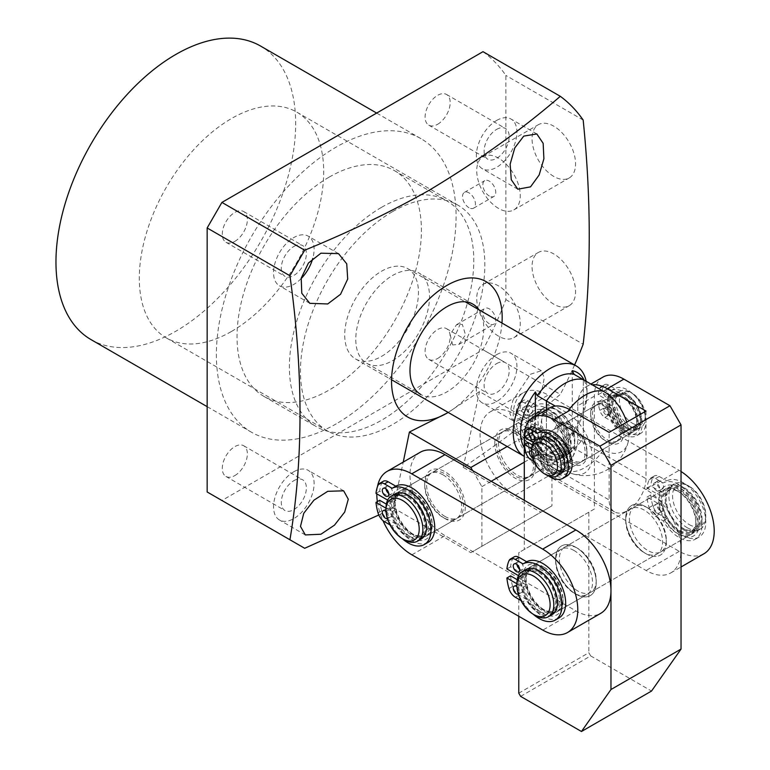 <?xml version="1.0" encoding="UTF-8"?>
<svg xmlns="http://www.w3.org/2000/svg" width="770" height="770" viewBox="0 0 770 770"><rect width="100%" height="100%" fill="white"/><g stroke="black" fill="none" stroke-linecap="round" stroke-linejoin="round"><path stroke-width="0.58" stroke-dasharray="3.85 2.89" d="M553.438 436.831A20.857 12.041 60 0 1 567.067 455.214A20.857 12.041 60 0 1 563.871 471.933A20.857 12.041 60 0 1 553.438 470.894A20.857 12.041 60 0 1 539.809 452.51A20.857 12.041 60 0 1 543.014 435.801A20.857 12.041 60 0 1 553.438 436.831M623.507 430.44A20.857 12.041 -120 0 0 633.941 431.479A20.857 12.041 -120 0 0 637.137 414.761A20.857 12.041 -120 0 0 623.507 396.377A20.857 12.041 -120 0 0 613.074 395.347A20.857 12.041 -120 0 0 609.879 412.065A20.857 12.041 -120 0 0 623.507 430.44M623.507 429.381A19.558 11.29 -120 0 0 633.287 430.343A19.558 11.29 -120 0 0 636.28 414.674A19.558 11.29 -120 0 0 623.507 397.445A19.558 11.29 -120 0 0 613.729 396.473A19.558 11.29 -120 0 0 610.726 412.142A19.558 11.29 -120 0 0 623.507 429.381M626.828 427.466A19.558 11.29 -120 0 0 636.607 428.428A19.558 11.29 -120 0 0 639.601 412.758A19.558 11.29 -120 0 0 626.828 395.53A19.558 11.29 -120 0 0 617.049 394.558A19.558 11.29 -120 0 0 614.046 410.227A19.558 11.29 -120 0 0 626.828 427.466M550.117 439.814A19.558 11.29 60 0 1 562.899 457.043A19.558 11.29 60 0 1 559.896 472.713A19.558 11.29 60 0 1 550.117 471.75A19.558 11.29 60 0 1 537.345 454.512A19.558 11.29 60 0 1 540.338 438.842A19.558 11.29 60 0 1 550.117 439.814M553.438 437.899A19.558 11.29 60 0 1 566.22 455.128A19.558 11.29 60 0 1 563.216 470.797A19.558 11.29 60 0 1 553.438 469.835A19.558 11.29 60 0 1 540.665 452.596A19.558 11.29 60 0 1 543.659 436.927A19.558 11.29 60 0 1 553.438 437.899M626.828 428.524A20.857 12.041 -120 0 0 637.252 429.564A20.857 12.041 -120 0 0 640.457 412.845A20.857 12.041 -120 0 0 626.828 394.461A20.857 12.041 -120 0 0 616.395 393.432A20.857 12.041 -120 0 0 613.199 410.141A20.857 12.041 -120 0 0 626.828 428.524M630.514 426.397A20.857 12.041 -120 0 0 640.938 427.437A20.857 12.041 -120 0 0 645.26 417.879A20.857 12.041 -120 0 0 630.514 392.334L630.514 392.334A20.857 12.041 -120 0 0 620.081 391.304A20.857 12.041 -120 0 0 616.885 408.013A20.857 12.041 -120 0 0 630.514 426.397M560.55 473.848A20.857 12.041 60 0 1 550.117 472.809A20.857 12.041 60 0 1 536.488 454.425A20.857 12.041 60 0 1 539.693 437.716M632.353 423.202A18.249 10.539 -120 0 0 645.26 415.752A18.249 10.539 -120 0 0 632.353 393.393L630.514 392.334L632.353 393.393A18.249 10.539 -120 0 0 619.446 400.852A18.249 10.539 -120 0 0 632.353 423.202M546.431 474.946A20.857 12.041 60 0 1 531.685 449.391M569.203 409.342A44.333 25.593 120 0 0 566.71 412.672A35.853 20.694 60 0 1 591.87 452.885A35.853 20.694 60 0 1 572.87 473.887A35.853 20.694 60 0 1 566.71 471.211L546.431 459.498A44.333 25.593 120 0 0 564.872 455.782A44.333 25.593 120 0 0 583.313 438.207L583.313 379.668L583.313 438.207A44.333 25.593 -60 0 1 564.872 455.782A44.333 25.593 -60 0 1 546.431 459.498L537.21 454.175L535.371 455.705A46.941 27.104 -60 0 1 524.303 447.793M570.406 463.232A23.466 13.552 60 0 1 553.803 434.492A23.466 13.552 60 0 1 570.406 424.905L570.406 424.905A23.466 13.552 60 0 1 587 453.655A23.466 13.552 60 0 1 570.406 463.232A23.466 13.552 60 0 1 553.803 472.809A23.466 13.552 60 0 1 537.21 444.069A23.466 13.552 60 0 1 553.803 434.492A23.466 13.552 60 0 1 553.813 434.492A23.466 13.552 60 0 1 570.406 463.232L570.406 461.105A20.857 12.041 60 0 1 556.777 442.721A20.857 12.041 60 0 1 559.973 426.003A20.857 12.041 60 0 1 570.406 427.032A20.857 12.041 60 0 1 584.035 445.416A20.857 12.041 60 0 1 580.83 462.135A20.857 12.041 60 0 1 570.406 461.105A20.857 12.041 -120 0 0 555.651 435.55L553.803 434.492L555.651 435.55A20.857 12.041 -120 0 0 545.218 434.521A20.857 12.041 -120 0 0 542.022 451.239A20.857 12.041 -120 0 0 555.651 469.623A20.857 12.041 -120 0 0 566.085 470.653A20.857 12.041 -120 0 0 570.406 461.105M572.245 425.974L570.406 424.905L572.245 425.974A20.857 12.041 -120 0 0 561.821 424.944A20.857 12.041 -120 0 0 558.616 441.653A20.857 12.041 -120 0 0 572.245 460.036A20.857 12.041 -120 0 0 582.678 461.076A20.857 12.041 -120 0 0 587 451.518A20.857 12.041 -120 0 0 572.245 425.974L572.245 425.974M607.28 403.615A23.466 13.552 -120 0 0 590.686 413.201A23.466 13.552 -120 0 0 607.28 441.942L607.28 441.942A23.466 13.552 -120 0 0 623.873 432.365A23.466 13.552 -120 0 0 607.28 403.615A23.466 13.552 60 0 1 623.873 394.038A23.466 13.552 60 0 1 640.467 422.778A23.466 13.552 60 0 1 623.873 432.365L623.873 432.365A23.466 13.552 60 0 1 607.28 403.615L607.28 405.742A20.857 12.041 60 0 1 611.601 396.194A20.857 12.041 60 0 1 622.035 397.233A20.857 12.041 60 0 1 635.654 415.617A20.857 12.041 60 0 1 632.459 432.326A20.857 12.041 60 0 1 622.035 431.296L623.873 432.365L622.035 431.296A20.857 12.041 60 0 1 607.28 405.742A20.857 12.041 60 0 1 620.909 424.126A20.857 12.041 60 0 1 617.713 440.844A20.857 12.041 60 0 1 607.28 439.814A20.857 12.041 60 0 1 593.651 421.431A20.857 12.041 60 0 1 596.846 404.712A20.857 12.041 60 0 1 607.28 405.742M605.432 440.873L607.28 441.942L605.432 440.873A20.857 12.041 60 0 1 590.686 415.328A20.857 12.041 60 0 1 595.008 405.78A20.857 12.041 60 0 1 605.432 406.81A20.857 12.041 60 0 1 619.061 425.194A20.857 12.041 60 0 1 615.865 441.913A20.857 12.041 60 0 1 605.432 440.873M566.71 471.211A44.333 25.593 120 0 0 585.152 467.486A44.333 25.593 120 0 0 603.593 449.921A35.853 20.694 -120 0 0 628.185 441.951A35.853 20.694 -120 0 0 628.946 435.281A35.853 20.694 -120 0 0 626.77 422.172M603.593 449.921L574.093 432.884A44.333 25.593 -60 0 1 555.651 450.46L550.117 453.655A52.148 30.107 -60 0 1 524.303 456.379M566.71 412.672L555.314 406.088M546.431 409.736L546.431 459.498L546.431 409.736M329.223 177.081A130.38 75.277 -60 0 1 394.413 170.622A130.38 75.277 -60 0 1 414.404 275.102A130.38 75.277 -60 0 1 329.223 389.995A130.38 75.277 -60 0 1 264.033 396.454A130.38 75.277 -60 0 1 244.052 291.974A130.38 75.277 -60 0 1 329.223 177.081M381.593 207.313A130.38 75.277 -60 0 1 446.783 200.855A130.38 75.277 -60 0 1 466.764 305.334A130.38 75.277 -60 0 1 381.593 420.228A130.38 75.277 -60 0 1 316.403 426.686A130.38 75.277 -60 0 1 296.411 322.207A130.38 75.277 -60 0 1 381.593 207.313M381.593 356.356A52.148 30.107 120 0 0 415.665 310.397A52.148 30.107 120 0 0 407.667 268.605A52.148 30.107 120 0 0 381.593 271.184A52.148 30.107 120 0 0 347.52 317.144A52.148 30.107 120 0 0 355.519 358.936A52.148 30.107 120 0 0 381.593 356.356M586.182 381.323A52.148 30.107 -60 0 1 587 389.774A52.148 30.107 -60 0 1 550.117 453.655L555.651 450.46A44.333 25.593 -60 0 1 537.21 454.175M584.151 380.159A46.941 27.104 -60 0 1 587 394.038A46.941 27.104 -60 0 1 572.245 434.415L574.093 432.884M572.245 370.688L572.245 434.415M535.371 416.118L535.371 455.705M531.685 451.085A3.648 2.108 60 0 1 532.041 451.268A3.648 2.108 60 0 1 534.428 454.483A3.648 2.108 60 0 1 533.86 457.409A3.648 2.108 60 0 1 532.571 457.476M535.728 449.141A3.648 2.108 -120 0 0 533.899 448.958A3.648 2.108 -120 0 0 533.341 451.884A3.648 2.108 -120 0 0 535.728 455.099A3.648 2.108 -120 0 0 537.556 455.282A3.648 2.108 -120 0 0 538.115 452.356A3.648 2.108 -120 0 0 535.728 449.141M535.728 431.335A3.648 2.108 -120 0 0 533.899 431.161A3.648 2.108 -120 0 0 533.341 434.088A3.648 2.108 -120 0 0 535.728 437.302A3.648 2.108 -120 0 0 537.556 437.485A3.648 2.108 -120 0 0 538.115 434.559A3.648 2.108 -120 0 0 535.728 431.335M533.35 442.49L537.595 444.935L541.281 442.808L528.076 435.185A36.662 21.165 60 0 1 529.731 428.659A7.825 4.514 60 0 1 530.953 427.215M537.595 444.935A18.249 10.539 60 0 1 540.992 439.968A18.249 10.539 60 0 1 550.117 440.873A18.249 10.539 60 0 1 562.042 456.957A18.249 10.539 60 0 1 559.251 471.587A18.249 10.539 60 0 1 550.117 470.682A18.249 10.539 60 0 1 537.604 452.183L541.291 450.046A18.249 10.539 -120 0 0 553.803 468.555A18.249 10.539 -120 0 0 562.937 469.459A18.249 10.539 -120 0 0 565.729 454.829A18.249 10.539 -120 0 0 553.803 438.746A18.249 10.539 -120 0 0 544.679 437.841A18.249 10.539 -120 0 0 541.281 442.808M566.768 476.101A25.92 14.967 60 0 1 553.803 474.82A25.92 14.967 60 0 1 540.983 461.365L534.871 457.842A7.825 4.514 60 0 1 529.731 450.854A36.662 21.165 60 0 1 528.076 442.423M548.635 476.024A25.92 14.967 60 0 1 537.296 463.502L540.983 461.365M532.301 444.858L541.291 450.046M528.076 435.185L524.389 437.312M531.695 448.766L537.604 452.183M534.13 461.673L537.296 463.502M520.145 584.266A4.562 2.637 -120 0 0 517.863 584.035A4.562 2.637 -120 0 0 516.959 586.73A4.562 2.637 -120 0 0 520.145 591.716A4.562 2.637 -120 0 0 522.426 591.938A4.562 2.637 -120 0 0 523.128 588.28A4.562 2.637 -120 0 0 520.145 584.266M519.644 569.136A4.562 2.637 -120 0 0 520.145 569.463A4.562 2.637 -120 0 0 522.426 569.694A4.562 2.637 -120 0 0 523.128 566.037A4.562 2.637 -120 0 0 520.145 562.013A4.562 2.637 -120 0 0 517.863 561.792A4.562 2.637 -120 0 0 516.959 564.477M518.576 575.691L522.936 578.212L526.622 576.076L510.577 566.816A45.825 26.459 60 0 1 512.647 558.664A9.779 5.65 60 0 1 514.177 556.864M522.936 578.212A23.466 13.552 60 0 1 527.325 571.715A23.466 13.552 60 0 1 539.058 572.88A23.466 13.552 60 0 1 554.39 593.564A23.466 13.552 60 0 1 550.791 612.371A23.466 13.552 60 0 1 539.058 611.207A23.466 13.552 60 0 1 522.936 587.26L526.622 585.133A23.466 13.552 -120 0 0 542.744 609.08A23.466 13.552 -120 0 0 554.477 610.235A23.466 13.552 -120 0 0 558.077 591.437A23.466 13.552 -120 0 0 542.744 570.753A23.466 13.552 -120 0 0 531.011 569.588A23.466 13.552 -120 0 0 526.622 576.076M558.943 617.973A32.398 18.701 60 0 1 542.744 616.366A32.398 18.701 60 0 1 526.709 599.551L519.067 595.143A9.779 5.65 60 0 1 512.647 586.413A45.825 26.459 60 0 1 510.577 575.864M533.1 614.142A32.398 18.701 60 0 1 523.023 601.678L526.709 599.551M517.257 579.723L526.622 585.133M516.959 586.73A4.562 2.637 60 0 1 519.519 590.734A4.562 2.637 60 0 1 518.739 594.074A4.562 2.637 60 0 1 518.354 594.228M510.577 566.816L506.891 568.943M516.93 583.795L522.936 587.26M520.953 600.485L523.023 601.678M544.592 567.557L544.592 567.557A26.074 15.054 -120 0 0 531.55 566.268A26.074 15.054 -120 0 0 526.151 578.193A26.074 15.054 -120 0 0 544.582 610.138A26.074 15.054 -120 0 0 557.624 611.428A26.074 15.054 -120 0 0 563.024 599.503A26.074 15.054 -120 0 0 563.024 599.493A26.074 15.054 -120 0 0 544.592 567.557L542.744 566.489A28.683 16.565 60 0 1 563.024 601.62A28.683 16.565 60 0 1 563.024 601.63A28.683 16.565 60 0 1 542.735 613.334A28.683 16.565 60 0 1 522.464 578.193A28.683 16.565 60 0 1 542.744 566.489M413.683 491.982A26.074 15.054 -120 0 0 413.673 491.972A26.074 15.054 -120 0 0 400.641 490.683A26.074 15.054 -120 0 0 395.231 502.618A26.074 15.054 -120 0 0 413.673 534.553A26.074 15.054 -120 0 0 426.715 535.853A26.074 15.054 -120 0 0 432.114 523.918A26.074 15.054 -120 0 0 432.114 523.908A26.074 15.054 -120 0 0 413.683 491.982L411.834 490.914A28.683 16.565 60 0 1 432.114 526.045L432.114 526.045A28.683 16.565 60 0 1 411.825 537.749A28.683 16.565 60 0 1 391.545 502.618A28.683 16.565 60 0 1 411.834 490.914M574.093 550.531A26.074 15.054 -120 0 0 561.051 549.231A26.074 15.054 -120 0 0 555.651 561.166A26.074 15.054 -120 0 0 574.083 593.102A26.074 15.054 -120 0 0 574.093 593.112A26.074 15.054 -120 0 0 587.125 594.401A26.074 15.054 -120 0 0 591.129 573.506A26.074 15.054 -120 0 0 574.093 550.531M443.183 474.946A26.074 15.054 -120 0 0 430.141 473.656A26.074 15.054 -120 0 0 424.742 485.591A26.074 15.054 -120 0 0 443.173 517.517A26.074 15.054 -120 0 0 443.173 517.527A26.074 15.054 -120 0 0 456.215 518.816A26.074 15.054 -120 0 0 460.21 497.921A26.074 15.054 -120 0 0 443.183 474.946M575.931 594.171A28.683 16.565 60 0 1 555.651 559.039A28.683 16.565 60 0 1 575.941 547.335A28.683 16.565 60 0 1 596.221 582.466A28.683 16.565 60 0 1 575.931 594.171L575.931 594.171A28.683 16.565 60 0 1 555.651 559.039A28.683 16.565 60 0 1 575.931 547.335L575.931 547.335A28.683 16.565 60 0 1 596.221 582.466A28.683 16.565 60 0 1 575.931 594.171L574.093 593.112M445.012 518.585A28.683 16.565 60 0 1 424.742 483.464A28.683 16.565 60 0 1 445.031 471.75A28.683 16.565 60 0 1 465.301 506.881A28.683 16.565 60 0 1 445.022 518.585A28.683 16.565 60 0 1 445.012 518.585L443.173 517.527M377.444 486.765A49.54 28.605 -120 0 0 376.8 493.84M377.358 501.616A49.54 28.605 -120 0 0 382.988 520.655M420.247 452.26A49.54 28.605 -120 0 0 412.662 492.011A49.54 28.605 -120 0 0 445.089 535.66L576.008 610.937A49.54 28.605 -120 0 0 600.706 613.353M646.001 553.717L646.001 553.717A28.683 16.565 60 0 1 625.721 518.585A28.683 16.565 60 0 1 646.001 506.881A28.683 16.565 60 0 1 666.281 542.013A28.683 16.565 60 0 1 646.001 553.717L644.153 552.658A26.074 15.054 60 0 1 625.721 520.722A26.074 15.054 60 0 1 631.121 508.778A26.074 15.054 60 0 1 644.153 510.077A26.074 15.054 60 0 1 661.189 533.052A26.074 15.054 60 0 1 657.195 553.948A26.074 15.054 60 0 1 644.153 552.658L646.001 553.717M577.779 590.975A26.074 15.054 60 0 1 560.743 568A26.074 15.054 60 0 1 564.737 547.104A26.074 15.054 60 0 1 577.779 548.394L575.931 547.335L577.779 548.394A26.074 15.054 60 0 1 596.221 580.33A26.074 15.054 60 0 1 590.811 592.274A26.074 15.054 60 0 1 577.779 590.975M520.616 696.369L590.686 655.915L651.535 691.046M590.686 655.915L588.838 652.719L518.778 693.173M603.016 377.069A41.724 24.091 -120 0 0 594.373 396.165L594.373 509.009L588.838 512.204L588.838 652.719M518.778 616.279L518.778 552.658L588.838 512.204M594.373 509.009L518.778 552.658M524.303 500.307L524.303 549.462M594.373 396.165L577.779 405.742L577.779 439.266A26.074 15.054 -60 0 1 566.393 465.503A26.074 15.054 -60 0 1 546.305 472.491A26.074 15.054 -60 0 1 540.906 460.556L540.906 427.042L524.303 436.619M577.779 405.742A41.724 24.091 60 0 1 586.422 386.646A41.724 24.091 60 0 1 592.188 384.798M549.539 407.936A41.724 24.091 -120 0 0 540.906 427.042M646.001 411.065L646.001 478.651A26.074 15.054 -60 0 1 634.615 504.889A26.074 15.054 -60 0 1 614.527 511.877A26.074 15.054 -60 0 1 609.128 499.942L609.128 432.355M548.644 456.629A26.074 15.054 -120 0 0 561.686 457.929A26.074 15.054 -120 0 0 565.681 437.033A26.074 15.054 -120 0 0 548.644 414.048A26.074 15.054 -120 0 0 535.602 412.758A26.074 15.054 -120 0 0 531.608 433.654A26.074 15.054 -120 0 0 548.644 456.629M412.2 492.829A26.074 15.054 60 0 1 429.236 515.804A26.074 15.054 60 0 1 425.242 536.7A26.074 15.054 60 0 1 412.2 535.41A26.074 15.054 60 0 1 395.164 512.435A26.074 15.054 60 0 1 399.158 491.539A26.074 15.054 60 0 1 412.2 492.829M412.2 493.888A24.775 14.303 60 0 1 428.38 515.717A24.775 14.303 60 0 1 424.588 535.574A24.775 14.303 60 0 1 412.2 534.341A24.775 14.303 60 0 1 396.021 512.512A24.775 14.303 60 0 1 399.813 492.665A24.775 14.303 60 0 1 412.2 493.888M408.139 496.236A24.775 14.303 60 0 1 424.328 518.066A24.775 14.303 60 0 1 420.526 537.912A24.775 14.303 60 0 1 408.139 536.69A24.775 14.303 60 0 1 391.959 514.861A24.775 14.303 60 0 1 395.761 495.004A24.775 14.303 60 0 1 408.139 496.236M552.706 453.222A24.775 14.303 -120 0 0 565.084 454.454A24.775 14.303 -120 0 0 568.886 434.607A24.775 14.303 -120 0 0 552.706 412.778A24.775 14.303 -120 0 0 540.319 411.546A24.775 14.303 -120 0 0 536.517 431.392A24.775 14.303 -120 0 0 552.706 453.222M548.644 455.57A24.775 14.303 -120 0 0 561.032 456.793A24.775 14.303 -120 0 0 564.824 436.946A24.775 14.303 -120 0 0 548.644 415.117A24.775 14.303 -120 0 0 536.257 413.885A24.775 14.303 -120 0 0 532.465 433.741A24.775 14.303 -120 0 0 548.644 455.57M421.18 539.038A26.074 15.054 60 0 1 408.139 537.749A26.074 15.054 60 0 1 391.112 514.774A26.074 15.054 60 0 1 395.106 493.878M556.392 452.163A26.074 15.054 -120 0 0 569.425 453.453A26.074 15.054 -120 0 0 574.824 441.518A26.074 15.054 -120 0 0 556.392 409.582L556.392 409.582A26.074 15.054 -120 0 0 543.351 408.293A26.074 15.054 -120 0 0 539.356 429.179A26.074 15.054 -120 0 0 556.392 452.163M552.706 454.29A26.074 15.054 -120 0 0 565.738 455.58A26.074 15.054 -120 0 0 569.733 434.684A26.074 15.054 -120 0 0 552.706 411.709A26.074 15.054 -120 0 0 539.664 410.42A26.074 15.054 -120 0 0 535.67 431.316A26.074 15.054 -120 0 0 552.706 454.29M558.231 448.968A23.466 13.552 -120 0 0 574.824 439.391A23.466 13.552 -120 0 0 558.231 410.641L556.392 409.582L558.231 410.641A23.466 13.552 -120 0 0 541.637 420.228A23.466 13.552 -120 0 0 558.231 448.968M404.452 539.876A26.074 15.054 60 0 1 386.02 507.94M679.563 532.214A26.074 15.054 -120 0 0 692.596 533.504A26.074 15.054 -120 0 0 696.59 512.608A26.074 15.054 -120 0 0 679.563 489.633A26.074 15.054 -120 0 0 666.522 488.344A26.074 15.054 -120 0 0 662.527 509.24A26.074 15.054 -120 0 0 679.563 532.214M543.11 568.414A26.074 15.054 60 0 1 560.146 591.389A26.074 15.054 60 0 1 556.152 612.285A26.074 15.054 60 0 1 543.11 610.995A26.074 15.054 60 0 1 526.083 588.01A26.074 15.054 60 0 1 530.078 567.115A26.074 15.054 60 0 1 543.11 568.414M543.11 569.473A24.775 14.303 60 0 1 559.299 591.302A24.775 14.303 60 0 1 555.497 611.159A24.775 14.303 60 0 1 543.11 609.927A24.775 14.303 60 0 1 526.93 588.097A24.775 14.303 60 0 1 530.732 568.25A24.775 14.303 60 0 1 543.11 569.473M539.058 571.812A24.775 14.303 60 0 1 555.237 593.641A24.775 14.303 60 0 1 551.445 613.497A24.775 14.303 60 0 1 539.058 612.265A24.775 14.303 60 0 1 522.878 590.436A24.775 14.303 60 0 1 526.67 570.589A24.775 14.303 60 0 1 539.058 571.812M683.616 528.807A24.775 14.303 -120 0 0 696.003 530.039A24.775 14.303 -120 0 0 699.795 510.183A24.775 14.303 -120 0 0 683.616 488.353A24.775 14.303 -120 0 0 671.228 487.131A24.775 14.303 -120 0 0 667.436 506.978A24.775 14.303 -120 0 0 683.616 528.807M679.563 531.156A24.775 14.303 -120 0 0 691.941 532.378A24.775 14.303 -120 0 0 695.743 512.531A24.775 14.303 -120 0 0 679.563 490.702A24.775 14.303 -120 0 0 667.176 489.47A24.775 14.303 -120 0 0 663.374 509.326A24.775 14.303 -120 0 0 679.563 531.156M552.1 614.624A26.074 15.054 60 0 1 539.058 613.334A26.074 15.054 60 0 1 522.022 590.359A26.074 15.054 60 0 1 526.016 569.463M687.302 527.748A26.074 15.054 -120 0 0 700.344 529.038A26.074 15.054 -120 0 0 705.744 517.103A26.074 15.054 -120 0 0 687.302 485.158L687.302 485.158A26.074 15.054 -120 0 0 674.27 483.868A26.074 15.054 -120 0 0 670.266 504.764A26.074 15.054 -120 0 0 687.302 527.748M683.616 529.875A26.074 15.054 -120 0 0 696.658 531.165A26.074 15.054 -120 0 0 700.652 510.269A26.074 15.054 -120 0 0 683.616 487.294A26.074 15.054 -120 0 0 670.574 486.005A26.074 15.054 -120 0 0 666.579 506.891A26.074 15.054 -120 0 0 683.616 529.875M689.15 524.553A23.466 13.552 -120 0 0 705.744 514.966A23.466 13.552 -120 0 0 689.15 486.226L687.302 485.158L689.15 486.226A23.466 13.552 -120 0 0 672.557 495.813A23.466 13.552 -120 0 0 689.15 524.553M535.371 615.461A26.074 15.054 60 0 1 516.93 583.525M647.849 507.95A26.074 15.054 -120 0 0 647.849 507.94A26.074 15.054 -120 0 0 634.807 506.65A26.074 15.054 -120 0 0 629.408 518.585A26.074 15.054 -120 0 0 647.84 550.521A26.074 15.054 -120 0 0 660.881 551.821A26.074 15.054 -120 0 0 666.281 539.885A26.074 15.054 -120 0 0 666.281 539.876A26.074 15.054 -120 0 0 647.849 507.95L646.001 506.881A28.683 16.565 60 0 1 666.281 542.013L666.281 542.013A28.683 16.565 60 0 1 645.991 553.717A28.683 16.565 60 0 1 625.721 518.585A28.683 16.565 60 0 1 646.001 506.881M516.94 432.365A26.074 15.054 -120 0 0 516.93 432.365A26.074 15.054 -120 0 0 503.888 431.065A26.074 15.054 -120 0 0 498.488 443A26.074 15.054 -120 0 0 516.92 474.936A26.074 15.054 -120 0 0 529.972 476.235A26.074 15.054 -120 0 0 535.371 464.3L535.371 464.3A26.074 15.054 -120 0 0 516.94 432.365M494.802 443A28.683 16.565 60 0 1 515.091 431.296A28.683 16.565 60 0 1 535.371 466.428A28.683 16.565 60 0 1 535.371 466.437A28.683 16.565 60 0 1 515.082 478.132A28.683 16.565 60 0 1 494.802 443M646.011 489.547A49.54 28.605 -120 0 0 645.934 489.499L515.014 414.222A49.54 28.605 -120 0 0 490.317 411.806A49.54 28.605 -120 0 0 482.732 451.557A49.54 28.605 -120 0 0 515.159 495.206L646.068 570.483A49.54 28.605 -120 0 0 670.776 572.899A49.54 28.605 -120 0 0 678.37 533.206A49.54 28.605 -120 0 0 646.011 489.547M681.036 471.5A49.54 28.605 -120 0 0 679.198 470.383A49.54 28.605 -120 0 0 679.121 470.335L548.202 395.058A49.54 28.605 -120 0 0 523.504 392.652A49.54 28.605 -120 0 0 515.919 432.394A49.54 28.605 -120 0 0 548.346 476.053L679.265 551.33A49.54 28.605 -120 0 0 703.963 553.736M677.35 490.914A26.074 15.054 -120 0 0 664.308 489.624A26.074 15.054 -120 0 0 658.908 501.559A26.074 15.054 -120 0 0 677.34 533.485A26.074 15.054 -120 0 0 677.35 533.495A26.074 15.054 -120 0 0 690.382 534.784A26.074 15.054 -120 0 0 694.386 513.898A26.074 15.054 -120 0 0 677.35 490.914M546.44 415.328A26.074 15.054 -120 0 0 533.398 414.039A26.074 15.054 -120 0 0 527.989 425.974A26.074 15.054 -120 0 0 546.431 457.909L546.431 457.909A26.074 15.054 -120 0 0 559.472 459.199A26.074 15.054 -120 0 0 563.467 438.313A26.074 15.054 -120 0 0 546.44 415.328M679.188 534.553A28.683 16.565 60 0 1 658.908 499.432A28.683 16.565 60 0 1 679.198 487.718A28.683 16.565 60 0 1 699.478 522.849A28.683 16.565 60 0 1 679.188 534.553L677.35 533.495M548.269 458.968A28.683 16.565 60 0 1 527.989 423.847A28.683 16.565 60 0 1 548.279 412.142A28.683 16.565 60 0 1 568.558 447.264A28.683 16.565 60 0 1 548.279 458.978A28.683 16.565 60 0 1 548.269 458.968L546.431 457.909M389.225 508.681A4.562 2.637 -120 0 0 386.944 508.45A4.562 2.637 -120 0 0 386.039 511.145A4.562 2.637 -120 0 0 389.225 516.131A4.562 2.637 -120 0 0 391.507 516.362A4.562 2.637 -120 0 0 392.209 512.704A4.562 2.637 -120 0 0 389.225 508.681M388.725 493.551A4.562 2.637 -120 0 0 389.225 493.888A4.562 2.637 -120 0 0 391.507 494.109A4.562 2.637 -120 0 0 392.209 490.452A4.562 2.637 -120 0 0 389.225 486.428A4.562 2.637 -120 0 0 386.944 486.207A4.562 2.637 -120 0 0 386.039 488.892M387.656 500.105L392.017 502.627L395.703 500.5L379.658 491.231A45.825 26.459 60 0 1 381.737 483.079A9.779 5.65 60 0 1 383.267 481.279M392.017 502.627A23.466 13.552 60 0 1 396.406 496.14A23.466 13.552 60 0 1 408.139 497.295A23.466 13.552 60 0 1 423.471 517.979A23.466 13.552 60 0 1 419.881 536.786A23.466 13.552 60 0 1 408.139 535.622A23.466 13.552 60 0 1 392.017 511.675L395.703 509.548A23.466 13.552 -120 0 0 411.834 533.495A23.466 13.552 -120 0 0 423.567 534.659A23.466 13.552 -120 0 0 427.158 515.852A23.466 13.552 -120 0 0 411.834 495.168A23.466 13.552 -120 0 0 400.092 494.003A23.466 13.552 -120 0 0 395.703 500.5M428.033 542.388A32.398 18.701 60 0 1 411.834 540.781A32.398 18.701 60 0 1 395.799 523.966L388.157 519.558A9.779 5.65 60 0 1 381.737 510.828A45.825 26.459 60 0 1 379.658 500.279M402.181 538.557A32.398 18.701 60 0 1 392.113 526.103L395.799 523.966M386.347 504.138L395.703 509.548M386.039 511.145A4.562 2.637 60 0 1 388.609 515.149A4.562 2.637 60 0 1 387.82 518.489A4.562 2.637 60 0 1 387.435 518.643M379.658 491.231L375.972 493.368M386.02 508.21L392.017 511.675M390.043 524.909L392.113 526.103M525.679 437.36A4.562 2.637 60 0 1 522.695 433.337A4.562 2.637 60 0 1 523.388 429.679A4.562 2.637 60 0 1 525.679 429.901A4.562 2.637 60 0 1 528.653 433.924A4.562 2.637 60 0 1 527.96 437.581A4.562 2.637 60 0 1 525.679 437.36M529.365 427.774A4.562 2.637 -120 0 0 527.084 427.552A4.562 2.637 -120 0 0 526.382 431.21A4.562 2.637 -120 0 0 529.365 435.223A4.562 2.637 -120 0 0 531.647 435.454A4.562 2.637 -120 0 0 532.34 431.797A4.562 2.637 -120 0 0 529.365 427.774M525.679 415.107A4.562 2.637 60 0 1 522.695 411.084A4.562 2.637 60 0 1 523.388 407.426A4.562 2.637 60 0 1 525.679 407.657A4.562 2.637 60 0 1 528.653 411.681A4.562 2.637 60 0 1 527.96 415.338A4.562 2.637 60 0 1 525.679 415.107M529.365 405.53A4.562 2.637 -120 0 0 527.084 405.299A4.562 2.637 -120 0 0 526.382 408.957A4.562 2.637 -120 0 0 529.365 412.98A4.562 2.637 -120 0 0 531.647 413.201A4.562 2.637 -120 0 0 532.34 409.544A4.562 2.637 -120 0 0 529.365 405.53M519.798 410.333L516.112 412.46L532.147 421.719L535.843 419.592L519.798 410.333A45.825 26.459 60 0 1 521.868 402.181A9.779 5.65 60 0 1 523.398 400.381A9.779 5.65 60 0 1 528.287 400.862L535.93 405.27A32.398 18.701 60 0 1 551.965 406.974A32.398 18.701 60 0 1 573.13 435.522A32.398 18.701 60 0 1 568.164 461.48A32.398 18.701 60 0 1 551.965 459.882A32.398 18.701 60 0 1 535.93 443.068L528.287 438.65A9.779 5.65 60 0 1 521.868 429.92A45.825 26.459 60 0 1 519.798 419.381L535.843 428.64A23.466 13.552 -120 0 0 551.965 452.587A23.466 13.552 -120 0 0 563.698 453.751A23.466 13.552 -120 0 0 567.298 434.944A23.466 13.552 -120 0 0 551.965 414.26A23.466 13.552 -120 0 0 540.232 413.105A23.466 13.552 -120 0 0 535.843 419.592M532.147 421.719A23.466 13.552 60 0 1 536.546 415.232A23.466 13.552 60 0 1 548.279 416.397A23.466 13.552 60 0 1 563.611 437.071A23.466 13.552 60 0 1 560.011 455.878A23.466 13.552 60 0 1 548.279 454.714A23.466 13.552 60 0 1 532.147 430.767L535.843 428.64M516.112 412.46A45.825 26.459 60 0 1 518.181 404.308A9.779 5.65 60 0 1 519.712 402.508A9.779 5.65 60 0 1 524.601 402.989L532.243 407.397A32.398 18.701 60 0 1 548.279 409.101A32.398 18.701 60 0 1 569.444 437.649A32.398 18.701 60 0 1 564.477 463.617A32.398 18.701 60 0 1 548.279 462.01A32.398 18.701 60 0 1 532.243 445.195L535.93 443.068M532.243 407.397L535.93 405.27M519.798 419.381L516.112 421.508L532.147 430.767M528.287 438.65L524.601 440.786A9.779 5.65 60 0 1 518.181 432.047A45.825 26.459 60 0 1 516.112 421.508M524.601 440.786L532.243 445.195M660.275 481.106A4.562 2.637 -120 0 0 657.994 480.884A4.562 2.637 -120 0 0 657.291 484.542A4.562 2.637 -120 0 0 660.275 488.565A4.562 2.637 -120 0 0 662.556 488.786A4.562 2.637 -120 0 0 663.259 485.129A4.562 2.637 -120 0 0 660.275 481.106M656.589 490.692A4.562 2.637 60 0 1 653.605 486.669A4.562 2.637 60 0 1 654.308 483.011A4.562 2.637 60 0 1 656.589 483.242A4.562 2.637 60 0 1 659.572 487.256A4.562 2.637 60 0 1 658.87 490.914A4.562 2.637 60 0 1 656.589 490.692M660.275 503.359A4.562 2.637 -120 0 0 657.994 503.128A4.562 2.637 -120 0 0 657.291 506.785A4.562 2.637 -120 0 0 660.275 510.808A4.562 2.637 -120 0 0 662.556 511.039A4.562 2.637 -120 0 0 663.259 507.382A4.562 2.637 -120 0 0 660.275 503.359M656.589 512.935A4.562 2.637 60 0 1 653.605 508.922A4.562 2.637 60 0 1 654.308 505.264A4.562 2.637 60 0 1 656.589 505.486A4.562 2.637 60 0 1 659.572 509.509A4.562 2.637 60 0 1 658.87 513.166A4.562 2.637 60 0 1 656.589 512.935M647.021 497.093L650.708 494.956L666.753 504.225L663.066 506.352L647.021 497.093A45.825 26.459 -120 0 0 649.091 507.632A9.779 5.65 -120 0 0 655.511 516.362L663.153 520.78A32.398 18.701 -120 0 0 679.188 537.595A32.398 18.701 -120 0 0 695.387 539.193A32.398 18.701 -120 0 0 700.354 513.234A32.398 18.701 -120 0 0 679.188 484.686A32.398 18.701 -120 0 0 663.153 482.983L655.511 478.574A9.779 5.65 -120 0 0 650.631 478.093A9.779 5.65 -120 0 0 649.091 479.893A45.825 26.459 -120 0 0 647.021 488.045L663.066 497.304A23.466 13.552 60 0 1 667.455 490.817A23.466 13.552 60 0 1 679.188 491.972A23.466 13.552 60 0 1 694.521 512.656A23.466 13.552 60 0 1 690.921 531.464A23.466 13.552 60 0 1 679.188 530.299A23.466 13.552 60 0 1 663.066 506.352M666.753 504.225A23.466 13.552 -120 0 0 682.875 528.172A23.466 13.552 -120 0 0 694.617 529.337A23.466 13.552 -120 0 0 698.207 510.529A23.466 13.552 -120 0 0 682.875 489.845A23.466 13.552 -120 0 0 671.142 488.681A23.466 13.552 -120 0 0 666.753 495.177L663.066 497.304M650.708 494.956A45.825 26.459 -120 0 0 652.777 505.505A9.779 5.65 -120 0 0 659.207 514.235L666.849 518.643A32.398 18.701 -120 0 0 682.875 535.458A32.398 18.701 -120 0 0 699.073 537.065A32.398 18.701 -120 0 0 704.04 511.107A32.398 18.701 -120 0 0 682.875 482.559A32.398 18.701 -120 0 0 666.849 480.855L663.153 482.983M666.849 518.643L663.153 520.78M647.021 488.045L650.708 485.909L666.753 495.177M655.511 478.574L659.207 476.447A9.779 5.65 -120 0 0 654.317 475.956A9.779 5.65 -120 0 0 652.777 477.756A45.825 26.459 -120 0 0 650.708 485.909M659.207 476.447L666.849 480.855M605.798 414.645A3.648 2.108 60 0 1 603.41 411.43A3.648 2.108 60 0 1 603.969 408.504A3.648 2.108 60 0 1 605.798 408.687A3.648 2.108 60 0 1 608.175 411.902A3.648 2.108 60 0 1 607.617 414.828A3.648 2.108 60 0 1 605.798 414.645M609.484 406.56A3.648 2.108 -120 0 0 607.655 406.377A3.648 2.108 -120 0 0 607.097 409.303A3.648 2.108 -120 0 0 609.484 412.518A3.648 2.108 -120 0 0 611.303 412.701A3.648 2.108 -120 0 0 611.861 409.775A3.648 2.108 -120 0 0 609.484 406.56M605.798 396.848A3.648 2.108 60 0 1 603.41 393.634A3.648 2.108 60 0 1 603.969 390.708A3.648 2.108 60 0 1 605.798 390.891A3.648 2.108 60 0 1 608.175 394.105A3.648 2.108 60 0 1 607.617 397.031A3.648 2.108 60 0 1 605.798 396.848M609.484 388.754A3.648 2.108 -120 0 0 607.655 388.581A3.648 2.108 -120 0 0 607.097 391.497A3.648 2.108 -120 0 0 609.484 394.721A3.648 2.108 -120 0 0 611.303 394.894A3.648 2.108 -120 0 0 611.861 391.978A3.648 2.108 -120 0 0 609.484 388.754M601.832 392.604L598.136 394.731L611.351 402.354L615.038 400.227L601.832 392.604A36.662 21.165 60 0 1 603.488 386.078A7.825 4.514 60 0 1 604.71 384.634A7.825 4.514 60 0 1 608.618 385.029L614.739 388.552A25.92 14.967 60 0 1 627.56 389.909A25.92 14.967 60 0 1 644.5 412.758A25.92 14.967 60 0 1 640.524 433.52A25.92 14.967 60 0 1 627.56 432.24A25.92 14.967 60 0 1 614.739 418.784L608.618 415.261A7.825 4.514 60 0 1 603.488 408.273A36.662 21.165 60 0 1 601.832 399.842L615.047 407.465A18.249 10.539 -120 0 0 627.56 425.974A18.249 10.539 -120 0 0 636.684 426.878A18.249 10.539 -120 0 0 639.485 412.248A18.249 10.539 -120 0 0 627.56 396.165A18.249 10.539 -120 0 0 618.435 395.26A18.249 10.539 -120 0 0 615.038 400.227M611.351 402.354A18.249 10.539 60 0 1 614.749 397.387A18.249 10.539 60 0 1 623.873 398.292A18.249 10.539 60 0 1 635.799 414.375A18.249 10.539 60 0 1 632.998 429.006A18.249 10.539 60 0 1 623.873 428.101A18.249 10.539 60 0 1 611.351 409.601L615.047 407.465M598.136 394.731A36.662 21.165 60 0 1 599.801 388.205A7.825 4.514 60 0 1 601.024 386.771A7.825 4.514 60 0 1 604.931 387.156L611.043 390.679A25.92 14.967 60 0 1 623.873 392.046A25.92 14.967 60 0 1 640.804 414.886A25.92 14.967 60 0 1 636.838 435.656A25.92 14.967 60 0 1 623.873 434.367A25.92 14.967 60 0 1 611.043 420.921L614.739 418.784M611.043 390.679L614.739 388.552M601.832 399.842L598.136 401.969L611.351 409.601M608.618 415.261L604.931 417.388A7.825 4.514 60 0 1 599.801 410.4A36.662 21.165 60 0 1 598.136 401.969M604.931 417.388L611.043 420.921M336.23 423.847A169.496 97.857 -60 0 1 251.482 432.24A169.496 97.857 -60 0 1 225.504 296.421A169.496 97.857 -60 0 1 336.23 147.06A169.496 97.857 -60 0 1 420.978 138.667A169.496 97.857 -60 0 1 446.956 274.486A169.496 97.857 -60 0 1 336.23 423.847M91.072 339.628A169.496 97.857 120 0 0 175.82 331.235A169.496 97.857 120 0 0 286.546 181.874A169.496 97.857 120 0 0 260.568 46.046M293.822 480.692A17.729 10.241 -60 0 1 302.687 479.816A17.729 10.241 -60 0 1 305.411 494.022A17.729 10.241 -60 0 1 293.822 509.644A17.729 10.241 -60 0 1 284.958 510.529A17.729 10.241 -60 0 1 282.244 496.313A17.729 10.241 -60 0 1 293.822 480.692M234.821 475.581A17.729 10.241 120 0 0 246.4 459.959A17.729 10.241 120 0 0 243.686 445.743A17.729 10.241 120 0 0 234.821 446.629A17.729 10.241 120 0 0 223.233 462.25A17.729 10.241 120 0 0 225.957 476.457A17.729 10.241 120 0 0 234.821 475.581M293.822 246.487A17.729 10.241 -60 0 1 302.687 245.611A17.729 10.241 -60 0 1 305.411 259.817A17.729 10.241 -60 0 1 293.822 275.448A17.729 10.241 -60 0 1 284.958 276.324A17.729 10.241 -60 0 1 282.244 262.118A17.729 10.241 -60 0 1 293.822 246.487M234.821 241.376A17.729 10.241 120 0 0 246.4 225.754A17.729 10.241 120 0 0 243.686 211.548A17.729 10.241 120 0 0 234.821 212.424A17.729 10.241 120 0 0 223.233 228.045A17.729 10.241 120 0 0 225.957 242.261A17.729 10.241 120 0 0 234.821 241.376M496.65 129.389A17.729 10.241 -60 0 1 505.515 128.513A17.729 10.241 -60 0 1 508.229 142.72A17.729 10.241 -60 0 1 496.65 158.341A17.729 10.241 -60 0 1 487.785 159.226A17.729 10.241 -60 0 1 485.061 145.01A17.729 10.241 -60 0 1 496.65 129.389M437.649 124.278A17.729 10.241 120 0 0 449.228 108.657A17.729 10.241 120 0 0 446.513 94.45A17.729 10.241 120 0 0 437.649 95.326A17.729 10.241 120 0 0 426.06 110.947A17.729 10.241 120 0 0 428.775 125.154A17.729 10.241 120 0 0 437.649 124.278M496.65 363.594A17.729 10.241 -60 0 1 505.515 362.718A17.729 10.241 -60 0 1 508.229 376.925A17.729 10.241 -60 0 1 496.65 392.546A17.729 10.241 -60 0 1 487.785 393.422A17.729 10.241 -60 0 1 485.061 379.215A17.729 10.241 -60 0 1 496.65 363.594M437.649 358.483A17.729 10.241 120 0 0 449.228 342.862A17.729 10.241 120 0 0 446.513 328.646A17.729 10.241 120 0 0 437.649 329.531A17.729 10.241 120 0 0 426.06 345.153A17.729 10.241 120 0 0 428.775 359.359A17.729 10.241 120 0 0 437.649 358.483M378.792 514.995L393.172 507.815L403.249 462.077M553.803 176.446A30.771 17.768 60 0 1 533.706 149.332A30.771 17.768 60 0 1 538.423 124.673A30.771 17.768 60 0 1 553.803 126.193A30.771 17.768 60 0 1 573.91 153.307A30.771 17.768 60 0 1 569.194 177.966A30.771 17.768 60 0 1 553.803 176.446M498.488 208.381A30.771 17.768 60 0 1 478.391 181.268A30.771 17.768 60 0 1 483.108 156.608A30.771 17.768 60 0 1 498.488 158.129A30.771 17.768 60 0 1 518.595 185.243A30.771 17.768 60 0 1 513.879 209.902A30.771 17.768 60 0 1 498.488 208.381M553.803 304.189A30.771 17.768 60 0 1 533.706 277.075A30.771 17.768 60 0 1 538.423 252.416A30.771 17.768 60 0 1 553.803 253.946A30.771 17.768 60 0 1 573.91 281.06A30.771 17.768 60 0 1 569.194 305.719A30.771 17.768 60 0 1 553.803 304.189M498.488 336.124A30.771 17.768 60 0 1 478.391 309.011A30.771 17.768 60 0 1 483.108 284.351A30.771 17.768 60 0 1 498.488 285.882A30.771 17.768 60 0 1 518.595 312.995A30.771 17.768 60 0 1 513.879 337.655A30.771 17.768 60 0 1 498.488 336.124M293.822 471.75A28.683 16.565 -60 0 1 308.164 470.326A28.683 16.565 -60 0 1 312.562 493.31A28.683 16.565 -60 0 1 293.822 518.585A28.683 16.565 -60 0 1 279.481 520.01A28.683 16.565 -60 0 1 275.083 497.025A28.683 16.565 -60 0 1 293.822 471.75M301.108 278.625A28.683 16.565 -60 0 1 293.822 284.39A28.683 16.565 -60 0 1 279.481 285.805A28.683 16.565 -60 0 1 275.083 262.82A28.683 16.565 -60 0 1 293.822 237.545A28.683 16.565 -60 0 1 308.164 236.13A28.683 16.565 -60 0 1 312.755 258.441M445.022 516.458A26.074 15.054 60 0 1 427.985 493.483A26.074 15.054 60 0 1 431.98 472.588A26.074 15.054 60 0 1 445.022 473.877A26.074 15.054 60 0 1 462.058 496.852A26.074 15.054 60 0 1 458.054 517.748A26.074 15.054 60 0 1 445.022 516.458M515.091 433.423A26.074 15.054 -120 0 0 502.05 432.134A26.074 15.054 -120 0 0 498.055 453.03A26.074 15.054 -120 0 0 515.091 476.004A26.074 15.054 -120 0 0 528.124 477.304A26.074 15.054 -120 0 0 532.118 456.408A26.074 15.054 -120 0 0 515.091 433.423M496.65 354.652A28.683 16.565 -60 0 1 510.991 353.228A28.683 16.565 -60 0 1 515.39 376.212A28.683 16.565 -60 0 1 496.65 401.488A28.683 16.565 -60 0 1 482.309 402.912A28.683 16.565 -60 0 1 477.91 379.928A28.683 16.565 -60 0 1 496.65 354.652M530.54 374.22L541.32 370.745L544.313 377.897L541.637 391.102L523.754 417.138L512.637 420.42L509.846 413.384L512.878 400.429L530.54 374.22M496.65 120.447A28.683 16.565 -60 0 1 510.991 119.023A28.683 16.565 -60 0 1 515.39 142.007A28.683 16.565 -60 0 1 496.65 167.292A28.683 16.565 -60 0 1 482.309 168.707A28.683 16.565 -60 0 1 477.91 145.722A28.683 16.565 -60 0 1 496.65 120.447M489.297 196.013A9.125 5.265 60 0 1 483.339 187.976A9.125 5.265 60 0 1 484.734 180.661A9.125 5.265 60 0 1 489.297 181.114A9.125 5.265 60 0 1 495.254 189.16A9.125 5.265 60 0 1 493.859 196.466A9.125 5.265 60 0 1 489.297 196.013M489.297 323.766A9.125 5.265 60 0 1 483.339 315.719A9.125 5.265 60 0 1 484.734 308.404A9.125 5.265 60 0 1 489.297 308.857A9.125 5.265 60 0 1 495.254 316.903A9.125 5.265 60 0 1 493.859 324.218A9.125 5.265 60 0 1 489.297 323.766M392.652 360.61A52.148 30.107 120 0 0 426.724 314.651A52.148 30.107 120 0 0 418.726 272.859A52.148 30.107 120 0 0 392.652 275.448A52.148 30.107 120 0 0 358.589 321.398A52.148 30.107 120 0 0 366.578 363.19A52.148 30.107 120 0 0 392.652 360.61M478.892 309.723A52.148 30.107 -60 0 1 446.86 391.911A52.148 30.107 -60 0 1 420.786 394.49L366.578 363.19M468.988 207.736A9.125 5.265 60 0 1 463.03 199.7A9.125 5.265 60 0 1 464.425 192.385A9.125 5.265 60 0 1 468.988 192.837A9.125 5.265 60 0 1 474.955 200.883A9.125 5.265 60 0 1 473.55 208.189A9.125 5.265 60 0 1 468.988 207.736M452.616 344.941L450.161 334.43L456.572 324.661L462.356 324.42L465.513 334.834L458.833 344.44L452.616 344.941M231.501 331.447A130.38 75.277 120 0 0 316.672 216.553A130.38 75.277 120 0 0 296.691 112.073A130.38 75.277 120 0 0 231.501 118.532A130.38 75.277 120 0 0 146.329 233.426A130.38 75.277 120 0 0 166.31 337.895A130.38 75.277 120 0 0 231.501 331.447M392.652 211.577A130.38 75.277 -60 0 1 457.842 205.118A130.38 75.277 -60 0 1 477.833 309.588A130.38 75.277 -60 0 1 392.652 424.482A130.38 75.277 -60 0 1 327.462 430.94A130.38 75.277 -60 0 1 307.48 326.461A130.38 75.277 -60 0 1 392.652 211.577M483.002 51.677A276.411 159.583 -60 0 1 505.871 75.421L505.871 299.617A276.411 159.583 -60 0 1 483.002 349.753L221.914 500.49L207.159 491.972M304.689 548.279L221.914 500.49M393.172 507.815L470.836 552.658L540.896 512.204L463.242 467.371C497.978 444.097 530.328 419.766 560.3 394.384L483.002 349.753M505.871 299.617L583.169 344.238M574.584 364.97A276.411 159.583 -60 0 1 560.3 394.384M583.169 120.043L505.871 75.421M501.973 323.053A78.232 45.17 -60 0 1 448.169 412.431L479.479 391.574L540.896 427.042L551.965 446.196L551.965 505.813L540.896 512.204M463.242 467.371L479.479 391.574M470.836 552.658L551.965 505.813M481.895 546.267L481.895 486.65L472.626 470.586M507.189 446.504L540.896 427.042M481.895 486.65L491.212 481.279M524.303 462.164L551.965 446.196M529.731 428.659L526.045 430.786M529.731 450.854L526.045 452.981M534.871 457.842L531.184 459.969M512.647 558.664L508.96 560.791M512.647 586.413L508.96 588.54M519.067 595.143L515.38 597.27M576.008 610.937L542.812 630.101M411.902 554.824L445.089 535.66M540.906 460.556L609.128 499.942M577.779 439.266L646.001 478.651M645.934 489.499L679.121 470.335M679.265 551.33L646.068 570.483M515.159 495.206L548.346 476.053M515.014 414.222L548.202 395.058M381.737 483.079L378.051 485.216M381.737 510.828L378.051 512.955M388.157 519.558L384.471 521.685M528.287 400.862L524.601 402.989M521.868 402.181L518.181 404.308M521.868 429.92L518.181 432.047M655.511 516.362L659.207 514.235M649.091 507.632L652.777 505.505M649.091 479.893L652.777 477.756M608.618 385.029L604.931 387.156M603.488 386.078L599.801 388.205M603.488 408.273L599.801 410.4M563.871 471.933L633.941 431.479M633.287 430.343L636.607 428.428M559.896 472.713L563.216 470.797M637.252 429.564L640.938 427.437M645.26 415.752L645.26 417.879M543.014 435.801L613.074 395.347M613.729 396.473L617.049 394.558M540.338 438.842L543.659 436.927M616.395 393.432L620.081 391.304M590.686 415.328L590.686 413.201M595.008 405.78L561.821 424.944M572.87 473.887A44.333 44.333 0 0 0 628.185 441.951M587 451.518L587 453.655M615.865 441.913L582.678 461.076M394.413 170.622L446.783 200.855M407.667 268.605L465.147 301.792M587 394.038L587 389.774M264.033 396.454L316.403 426.686M355.519 358.936L391.564 379.745M533.899 448.958L530.212 451.085M533.899 431.161L530.212 433.289M544.679 437.841L540.992 439.968M562.937 469.459L559.251 471.587M537.556 455.282L533.86 457.409M537.556 437.485L533.86 439.612M517.863 584.035L514.177 586.163M517.863 561.792L514.177 563.919M531.011 569.588L527.325 571.715M554.477 610.235L550.791 612.371M522.426 591.938L518.739 594.074M522.426 569.694L518.739 571.821M563.024 599.493L563.024 601.62M432.114 523.908L432.114 526.045M531.55 566.268L561.051 549.231M400.641 490.683L430.141 473.656M555.651 561.166L555.651 559.039M424.742 485.591L424.742 483.464M557.624 611.428L587.125 594.401M426.715 535.853L456.215 518.816M625.721 520.722L625.721 518.585M596.846 404.712L611.601 396.194M564.737 547.104L631.121 508.778M545.218 434.521L559.973 426.003M586.422 386.646L590.908 384.057M617.713 440.844L632.459 432.326M590.811 592.274L657.195 553.948M614.527 511.877L546.305 472.491M596.221 580.33L596.221 582.466M566.085 470.653L580.83 462.135M561.686 457.929L425.242 536.7M424.588 535.574L420.526 537.912M565.084 454.454L561.032 456.793M569.425 453.453L565.738 455.58M574.824 439.391L574.824 441.518M535.602 412.758L399.158 491.539M399.813 492.665L395.761 495.004M540.319 411.546L536.257 413.885M543.351 408.293L539.664 410.42M692.596 533.504L556.152 612.285M555.497 611.159L551.445 613.497M696.003 530.039L691.941 532.378M700.344 529.038L696.658 531.165M705.744 514.966L705.744 517.103M666.522 488.344L530.078 567.115M530.732 568.25L526.67 570.589M671.228 487.131L667.176 489.47M674.27 483.868L670.574 486.005M666.281 539.876L666.281 542.013M516.93 432.365L515.091 431.296M535.371 464.3L535.371 466.428M634.807 506.65L664.308 489.624M503.888 431.065L533.398 414.039M658.908 501.559L658.908 499.432M527.989 425.974L527.989 423.847M490.317 411.806L523.504 392.652M670.776 572.899L681.036 566.98M660.881 551.821L690.382 534.784M529.972 476.235L559.472 459.199M386.944 508.45L383.258 510.587M386.944 486.207L383.258 488.334M400.092 494.003L396.406 496.14M423.567 534.659L419.881 536.786M391.507 516.362L387.82 518.489M391.507 494.109L387.82 496.236M527.084 427.552L523.388 429.679M527.084 405.299L523.388 407.426M540.232 413.105L536.546 415.232M563.698 453.751L560.011 455.878M568.164 461.48L564.477 463.617M531.647 435.454L527.96 437.581M531.647 413.201L527.96 415.338M523.398 400.381L519.712 402.508M654.308 483.011L657.994 480.884M654.308 505.264L657.994 503.128M690.921 531.464L694.617 529.337M695.387 539.193L699.073 537.065M658.87 490.914L662.556 488.786M658.87 513.166L662.556 511.039M667.455 490.817L671.142 488.681M650.631 478.093L654.317 475.956M607.655 406.377L603.969 408.504M607.655 388.581L603.969 390.708M618.435 395.26L614.749 397.387M636.684 426.878L632.998 429.006M640.524 433.52L636.838 435.656M611.303 412.701L607.617 414.828M611.303 394.894L607.617 397.031M604.71 384.634L601.024 386.771M251.482 432.24L207.159 406.647M243.686 445.743L302.687 479.816M243.686 211.548L302.687 245.611M446.513 94.45L505.515 128.513M446.513 328.646L505.515 362.718M483.108 156.608L538.423 124.673M483.108 284.351L538.423 252.416M343.661 490.817L308.164 470.326M338.502 253.638L308.164 236.13M502.05 432.134L431.98 472.588M541.32 370.745L510.991 353.228M536.834 133.951L510.991 119.023M472.944 304.16L418.726 272.859M464.425 192.385L484.734 180.661M456.572 324.661L484.734 308.404M457.842 205.118L296.691 112.073M420.978 138.667L376.655 113.075M225.957 476.457L284.958 510.529M225.957 242.261L284.958 276.324M428.775 125.154L487.785 159.226M428.775 359.359L487.785 393.422M513.879 209.902L569.194 177.966M513.879 337.655L569.194 305.719M305.324 534.929L279.481 520.01M309.81 303.322L279.481 285.805M528.124 477.304L458.054 517.748M512.637 420.42L482.309 402.912M517.806 189.199L482.309 168.707M473.55 208.189L493.859 196.466M458.833 344.44L493.859 324.218M327.462 430.94L166.31 337.895"/><path stroke-width="1.16" d="M531.685 451.518L531.685 449.391A20.857 12.041 60 0 1 536.007 439.843A20.857 12.041 60 0 1 546.431 440.873A20.857 12.041 60 0 1 560.059 459.257A20.857 12.041 60 0 1 556.864 475.976A20.857 12.041 60 0 1 546.431 474.946L544.592 473.877A18.249 10.539 60 0 1 531.685 451.518A18.249 10.539 60 0 1 544.592 444.069A18.249 10.539 60 0 1 557.499 466.428A18.249 10.539 60 0 1 544.592 473.877L546.431 474.946M536.007 439.843L539.693 437.716A20.857 12.041 60 0 1 550.117 438.746A20.857 12.041 60 0 1 563.746 457.13A20.857 12.041 60 0 1 560.55 473.848L556.864 475.976M626.77 422.172A35.853 20.694 -120 0 0 603.593 391.381L583.313 379.668A44.333 25.593 120 0 0 546.431 400.958L546.431 409.736L546.431 400.958A44.333 25.593 -60 0 1 583.313 379.668L574.093 374.345L572.245 370.688A46.941 27.104 -60 0 1 584.151 380.159M555.314 406.088L537.21 395.636A44.333 25.593 -60 0 1 555.651 378.07A44.333 25.593 -60 0 1 574.093 374.345M524.303 456.379A52.148 30.107 -60 0 1 524.043 456.235A52.148 30.107 -60 0 1 516.054 414.443A52.148 30.107 -60 0 1 550.117 368.483A52.148 30.107 -60 0 1 576.201 365.904A52.148 30.107 -60 0 1 586.182 381.323M524.303 447.793A46.941 27.104 -60 0 1 535.371 391.978L537.21 395.636M535.371 391.978L535.371 416.118M532.571 457.476A3.648 2.108 60 0 1 532.041 457.226A3.648 2.108 60 0 1 529.654 454.011A3.648 2.108 60 0 1 530.212 451.085A3.648 2.108 60 0 1 531.685 451.085M532.041 439.429A3.648 2.108 60 0 1 529.654 436.215A3.648 2.108 60 0 1 530.212 433.289A3.648 2.108 60 0 1 532.041 433.472A3.648 2.108 60 0 1 534.428 436.686A3.648 2.108 60 0 1 533.86 439.612A3.648 2.108 60 0 1 532.041 439.429M533.35 442.49L524.389 437.312A36.662 21.165 60 0 1 526.045 430.786A7.825 4.514 60 0 1 527.267 429.352L530.953 427.215A7.825 4.514 60 0 1 534.871 427.61L540.983 431.133A25.92 14.967 60 0 1 553.803 432.499A25.92 14.967 60 0 1 570.743 455.339A25.92 14.967 60 0 1 566.768 476.101L563.082 478.237A25.92 14.967 60 0 1 550.117 476.948A25.92 14.967 60 0 1 548.635 476.024M527.267 429.352A7.825 4.514 60 0 1 531.184 429.737L537.296 433.269A25.92 14.967 60 0 1 550.117 434.627A25.92 14.967 60 0 1 567.057 457.467A25.92 14.967 60 0 1 563.082 478.237M534.13 461.673L531.184 459.969A7.825 4.514 60 0 1 526.045 452.981A36.662 21.165 60 0 1 524.389 444.55L528.076 442.423L532.301 444.858M537.296 433.269L540.983 431.133M524.389 444.55L531.695 448.766M518.354 594.228A4.562 2.637 60 0 1 516.458 593.843A4.562 2.637 60 0 1 513.475 589.82A4.562 2.637 60 0 1 514.177 586.163A4.562 2.637 60 0 1 516.458 586.394A4.562 2.637 60 0 1 516.959 586.73A4.562 2.637 -120 0 0 516.959 586.74M516.458 571.59A4.562 2.637 60 0 1 513.475 567.577A4.562 2.637 60 0 1 514.177 563.919A4.562 2.637 60 0 1 516.458 564.14A4.562 2.637 60 0 1 519.432 568.164A4.562 2.637 60 0 1 518.739 571.821A4.562 2.637 60 0 1 516.458 571.59M516.959 564.477A4.562 2.637 -120 0 0 519.644 569.136M518.576 575.691L506.891 568.943A45.825 26.459 60 0 1 508.96 560.791A9.779 5.65 60 0 1 510.491 558.991L514.177 556.864A9.779 5.65 60 0 1 519.067 557.345L526.709 561.763A32.398 18.701 60 0 1 542.744 563.457A32.398 18.701 60 0 1 563.909 592.014A32.398 18.701 60 0 1 558.943 617.973L555.257 620.1A32.398 18.701 60 0 1 539.058 618.493A32.398 18.701 60 0 1 533.1 614.142M510.491 558.991A9.779 5.65 60 0 1 515.38 559.482L523.023 563.89A32.398 18.701 60 0 1 539.058 565.584A32.398 18.701 60 0 1 560.223 594.142A32.398 18.701 60 0 1 555.257 620.1M520.953 600.485L515.38 597.27A9.779 5.65 60 0 1 508.96 588.54A45.825 26.459 60 0 1 506.891 577.991L510.577 575.864L517.257 579.723M523.023 563.89L526.709 561.763M506.891 577.991L516.93 583.795M382.988 520.655A49.54 28.605 -120 0 0 411.902 554.824L542.812 630.101A49.54 28.605 -120 0 0 567.519 632.516A49.54 28.605 -120 0 0 575.113 592.823A49.54 28.605 -120 0 0 542.754 549.164A49.54 28.605 -120 0 0 542.677 549.116L411.757 473.839A49.54 28.605 -120 0 0 387.06 471.423A49.54 28.605 -120 0 0 377.444 486.765M567.519 632.516L600.706 613.353A49.54 28.605 -120 0 0 608.3 573.66A49.54 28.605 -120 0 0 575.941 530.001A49.54 28.605 -120 0 0 575.864 529.952L444.945 454.675A49.54 28.605 -120 0 0 420.247 452.26L387.06 471.423M376.8 493.84A49.54 28.605 -120 0 0 377.358 501.616M681.036 649.081L610.966 689.525L581.466 731.5L651.535 691.046L681.036 649.081L681.036 424.905L669.967 405.742L623.873 379.129A41.724 24.091 -120 0 0 603.016 377.069L590.908 384.057M669.967 405.742L599.907 446.196L610.966 465.359L681.036 424.905M610.966 689.525L610.966 465.359M581.466 731.5L520.616 696.369L518.778 693.173L518.778 616.279M592.188 384.798A41.724 24.091 60 0 1 607.28 388.715L646.001 411.065L609.128 432.355L570.406 410.006L553.803 419.583A41.724 24.091 -120 0 0 532.946 417.523A41.724 24.091 -120 0 0 524.303 436.619L524.303 500.307M553.803 419.583L599.907 446.196M570.406 410.006A41.724 24.091 -120 0 0 549.539 407.936L532.946 417.523M386.02 510.077L386.02 507.94A26.074 15.054 60 0 1 391.42 496.005L395.106 493.878A26.074 15.054 60 0 1 408.139 495.168A26.074 15.054 60 0 1 425.175 518.152A26.074 15.054 60 0 1 421.18 539.038L417.494 541.175A26.074 15.054 60 0 1 404.452 539.876L402.614 538.817A23.466 13.552 60 0 1 386.02 510.077A23.466 13.552 60 0 1 402.614 500.49A23.466 13.552 60 0 1 419.207 529.231A23.466 13.552 60 0 1 402.614 538.817L404.452 539.876M391.42 496.005A26.074 15.054 60 0 1 404.452 497.295A26.074 15.054 60 0 1 421.488 520.279A26.074 15.054 60 0 1 417.494 541.175M516.93 585.652L516.93 583.525A26.074 15.054 60 0 1 522.329 571.59L526.016 569.463A26.074 15.054 60 0 1 539.058 570.753A26.074 15.054 60 0 1 556.094 593.728A26.074 15.054 60 0 1 552.1 614.624L548.404 616.751A26.074 15.054 60 0 1 535.371 615.461L533.523 614.402A23.466 13.552 60 0 1 516.93 585.652A23.466 13.552 60 0 1 533.523 576.076A23.466 13.552 60 0 1 550.117 604.816A23.466 13.552 60 0 1 533.523 614.402L535.371 615.461M522.329 571.59A26.074 15.054 60 0 1 535.371 572.88A26.074 15.054 60 0 1 552.408 595.855A26.074 15.054 60 0 1 548.404 616.751M681.036 566.98L703.963 553.736A49.54 28.605 -120 0 0 711.894 515.226A49.54 28.605 -120 0 0 681.036 471.5M387.435 518.643A4.562 2.637 60 0 1 385.539 518.258A4.562 2.637 60 0 1 382.555 514.245A4.562 2.637 60 0 1 383.258 510.587A4.562 2.637 60 0 1 385.539 510.808A4.562 2.637 60 0 1 386.039 511.145A4.562 2.637 -120 0 0 386.039 511.155M385.539 496.015A4.562 2.637 60 0 1 382.555 491.992A4.562 2.637 60 0 1 383.258 488.334A4.562 2.637 60 0 1 385.539 488.565A4.562 2.637 60 0 1 388.523 492.579A4.562 2.637 60 0 1 387.82 496.236A4.562 2.637 60 0 1 385.539 496.015M386.039 488.892A4.562 2.637 -120 0 0 388.725 493.551M387.656 500.105L375.972 493.368A45.825 26.459 60 0 1 378.051 485.216A9.779 5.65 60 0 1 379.581 483.416L383.267 481.279A9.779 5.65 60 0 1 388.157 481.77L395.799 486.178A32.398 18.701 60 0 1 411.834 487.872A32.398 18.701 60 0 1 433 516.429A32.398 18.701 60 0 1 428.033 542.388L424.347 544.515A32.398 18.701 60 0 1 408.139 542.917A32.398 18.701 60 0 1 402.181 538.557M379.581 483.416A9.779 5.65 60 0 1 384.471 483.897L392.113 488.305A32.398 18.701 60 0 1 408.139 490.009A32.398 18.701 60 0 1 429.314 518.557A32.398 18.701 60 0 1 424.347 544.515M390.043 524.909L384.471 521.685A9.779 5.65 60 0 1 378.051 512.955A45.825 26.459 60 0 1 375.972 502.415L379.658 500.279L386.347 504.138M392.113 488.305L395.799 486.178M375.972 502.415L386.02 508.21M376.655 113.075L260.568 46.046A169.496 97.857 120 0 0 175.82 54.449A169.496 97.857 120 0 0 65.084 203.809A169.496 97.857 120 0 0 91.072 339.628L207.159 406.647M327.722 303.958L309.81 303.322L301.773 293.245L301.205 278.172L308.423 263.042L320.926 253.195L338.502 253.638L346.741 263.821L347.694 279.077L340.542 294.284L327.722 303.958M320.926 534.236L305.324 534.929L300.483 526.401L303.746 513.292L313.91 500.192L327.722 491.318L343.661 490.817L348.29 499.22L344.7 512.05L334.507 525.121L320.926 534.236M403.249 462.077L409.409 432.028L446.86 413.201A78.232 45.17 -60 0 1 391.545 381.266A78.232 45.17 -60 0 1 446.86 285.449A78.232 45.17 -60 0 1 501.973 323.053M304.689 250.211L221.914 202.414L207.159 227.968L207.159 491.972L289.934 539.77C303.38 459.892 303.38 371.891 289.934 275.756L304.689 250.211C348.974 232.088 390.515 212.068 429.323 190.161C477.737 161.123 521.406 129.841 560.3 96.308A276.411 159.583 -60 0 1 583.169 120.043C591.264 199.449 591.264 274.187 583.169 344.238A276.411 159.583 -60 0 1 574.584 364.97M289.934 539.77L304.689 548.279L378.792 514.995M312.755 258.441A28.683 16.565 -60 0 1 301.108 278.625M523.754 136.097L536.834 133.951L543.158 143.335L543.899 158.755L539.154 174.983L530.54 186.86L517.806 189.199L511.261 179.699L510.144 164.145L514.793 147.879L523.754 136.097M420.786 394.49A52.148 30.107 -60 0 1 412.797 352.699A52.148 30.107 -60 0 1 446.86 306.739A52.148 30.107 -60 0 1 472.944 304.16A52.148 30.107 -60 0 1 478.892 309.723M221.914 202.414L483.002 51.677L560.3 96.308M207.159 227.968L289.934 275.756M448.169 412.431A78.232 45.17 -60 0 1 446.86 413.201L448.178 412.431M472.626 470.586L470.836 467.486L409.409 432.028M470.836 467.486L507.189 446.504M491.212 481.279L524.303 462.164M603.593 391.381A44.333 25.593 120 0 0 585.152 395.097A44.333 25.593 120 0 0 569.203 409.342M534.871 427.61L531.184 429.737M519.067 557.345L515.38 559.482M542.677 549.116L575.864 529.952M411.757 473.839L444.945 454.675M607.28 388.715L623.873 379.129M388.157 481.77L384.471 483.897M465.147 301.792L576.201 365.904M391.564 379.745L524.043 456.235"/></g></svg>
